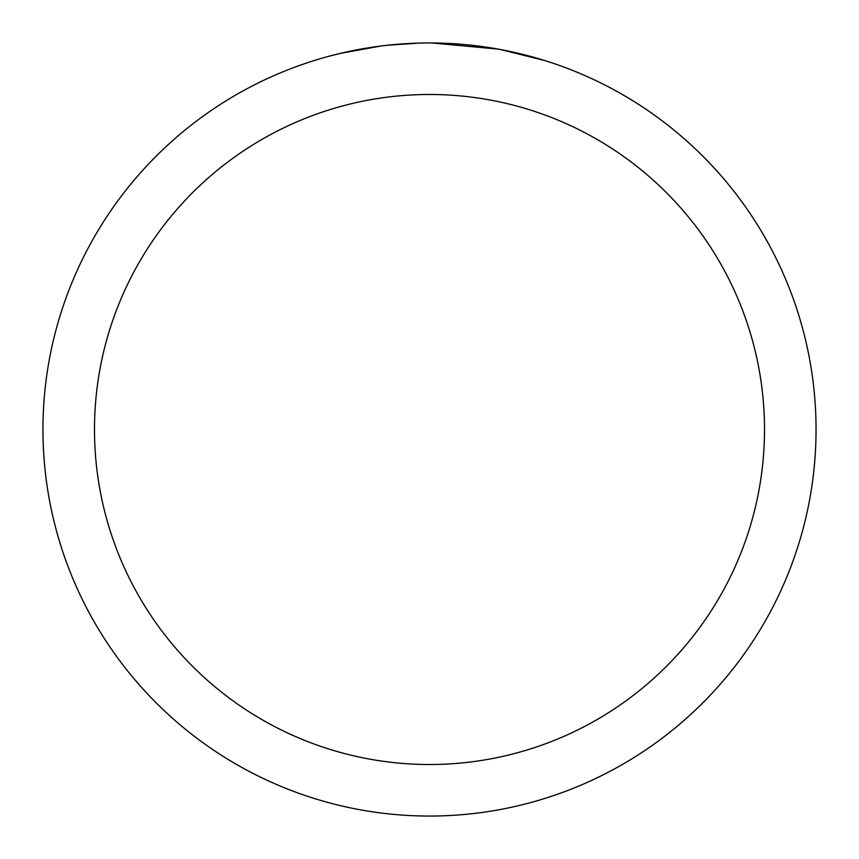 <?xml version="1.0" encoding="UTF-8"?>
<svg xmlns="http://www.w3.org/2000/svg" width="859" height="859" viewBox="0 0 859 859"><rect width="100%" height="100%" fill="white"/><g stroke="black" fill="none" stroke-linecap="round" stroke-linejoin="round"><path stroke-width="1.29" d="M429.5 94.49A335.01 335.01 0 0 1 764.51 429.5A335.01 335.01 0 0 1 429.5 764.51A335.01 335.01 0 0 1 94.49 429.5A335.01 335.01 0 0 1 429.5 94.49M429.5 42.95A386.55 386.55 0 0 1 816.05 429.5A386.55 386.55 0 0 1 429.5 816.05A386.55 386.55 0 0 1 42.95 429.5A386.55 386.55 0 0 1 429.5 42.95M499.992 49.435L544.338 60.409M498.166 49.103L431.733 42.961M437.21 43.025L442.578 43.175M477.099 45.892L478.731 46.096M385.906 45.42L381.192 45.978M328.117 56.479L340.583 53.322L381.192 45.989M401.164 43.992L407.316 43.594M419.321 43.079L387.72 45.216M371.711 47.299L373.278 47.062"/></g></svg>
